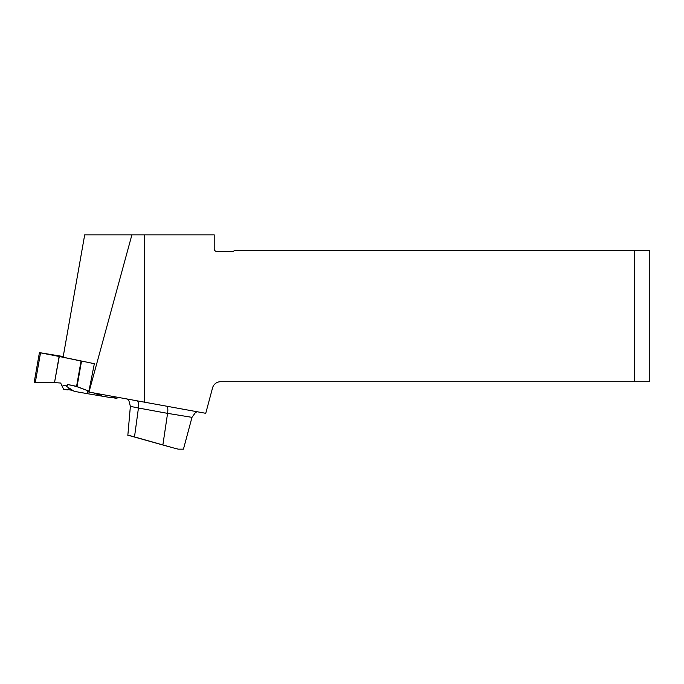 <?xml version="1.0" encoding="UTF-8"?>
<svg xmlns="http://www.w3.org/2000/svg" width="684" height="684" viewBox="0 0 684 684"><rect width="100%" height="100%" fill="white"/><g stroke="black" fill="none" stroke-linecap="round" stroke-linejoin="round"><path stroke-width="1.03" d="M144.709 402.551L144.709 234.851L84.688 234.851L63.108 357.228L94.341 363.691L88.749 392.035L205.739 413.307L212.553 387.888A8.293 8.293 0 0 1 220.564 381.732L649.8 381.732L649.8 250.404L634.239 250.404L634.239 381.732M144.709 234.851L214.203 234.851L214.203 248.848A2.591 2.591 0 0 0 216.794 251.447L232.355 251.447A2.591 2.591 0 0 0 234.424 250.404L634.239 250.404M88.971 392.077L131.901 234.851M182.867 449.149L178.216 449.149L174.822 448.311L128.925 435.349M178.216 449.149L183.457 449.149L191.982 417.351L167.58 413.358A206.765 3.523 -170 0 1 138.442 408.006L134.492 437.016M169.512 446.857L127.857 435.186M63.227 356.552L39.424 352.619L40.527 352.85L35.337 382.262L34.2 382.228L39.424 352.619M69.349 388.204L67.46 389.889L63.621 389.273L62.278 386.537L63.501 385.178L66.365 385.767L66.622 386.443L67.853 384.528L76.557 386.503L81.054 361.024L59.123 356.467L54.515 382.604L59.115 356.475M54.686 382.613L60.688 383.04L62.278 386.537L60.688 383.04L54.515 382.604L59.286 356.518M59.123 356.467L40.527 352.85M54.54 382.442L35.337 382.262C33.841 382.236 33.849 382.211 35.354 382.194L54.54 382.442L35.337 382.262M93.862 392.992L98.12 394.582L101.489 395.147L101.634 394.454L101.489 395.147L101.634 394.454L101.489 395.147L98.12 394.582L93.862 392.992L98.12 394.582L98.257 393.822M85.235 361.81L81.054 361.024M81.524 361.118L77.01 386.708L88.903 391.145L76.112 386.238L67.853 384.528L66.622 386.443L74.223 391.342L87.39 393.668L87.826 390.744M67.767 389.606L72.692 390.35M87.39 393.668L112.014 397.84L115.425 397.045M112.698 397.686L116.289 398.336L118.358 397.601M62.278 386.537L63.501 385.178L66.365 385.767L66.622 386.443M77.01 386.708L76.557 386.503M101.489 395.147L98.12 394.582M88.903 391.145L76.112 386.238L67.853 384.528L66.622 386.443L66.365 385.767L63.501 385.178L62.278 386.537L60.688 383.04L54.515 382.587M162.869 444.985L167.58 413.358A8.293 2.522 -79.7 0 0 167.341 406.544M137.638 401.217A8.293 3.711 -79.5 0 1 138.442 408.006L130.37 406.356L127.84 435.357M100.591 395.942L100.984 395.249M127.472 399.311L128.968 400.978L130.37 406.356M191.982 417.351L195.427 412.572L196.983 411.768"/></g></svg>
